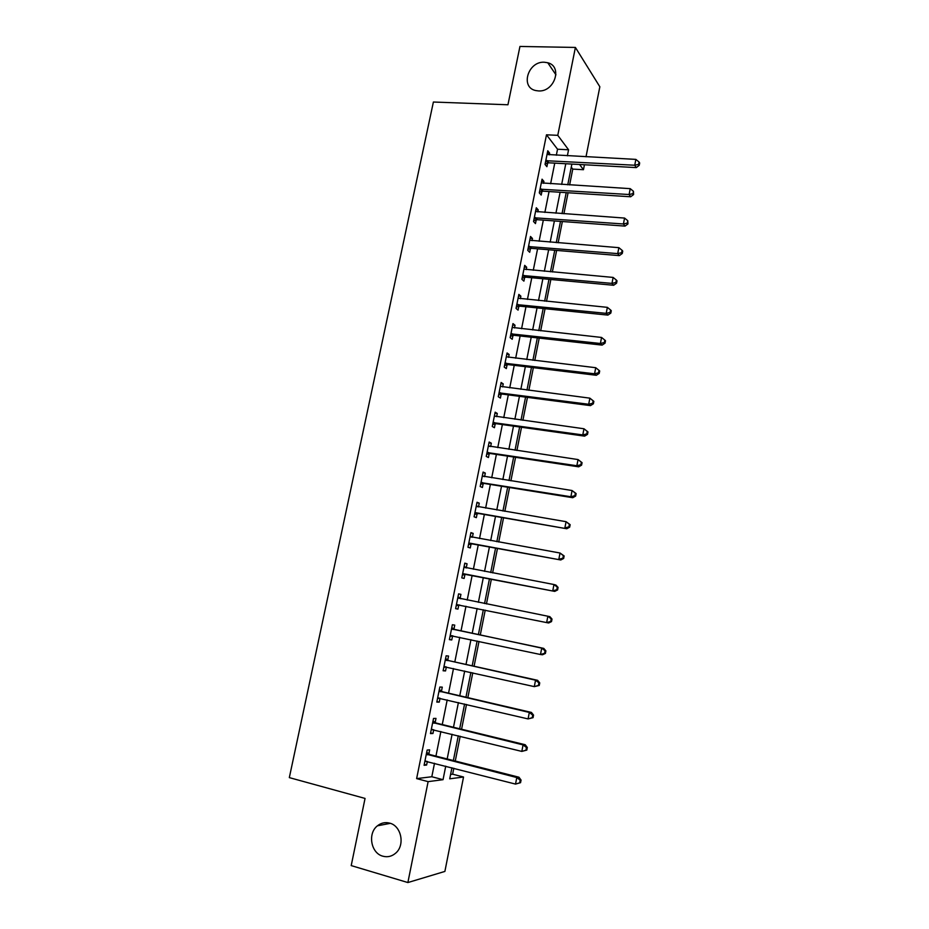 <?xml version="1.0" encoding="UTF-8"?>
<svg xmlns="http://www.w3.org/2000/svg" width="929" height="929" viewBox="0 0 929 929"><rect width="100%" height="100%" fill="white"/><g stroke="black" fill="none" stroke-linecap="round" stroke-linejoin="round"><path stroke-width="1.39" d="M389.611 823.117C401.363 825.776 405.311 845.285 395.591 853.217C391.783 856.445 387.544 857.444 382.887 856.201C370.903 853.298 367.419 833.383 377.441 825.811C381.122 822.885 385.175 821.991 389.611 823.117M544.324 62.231L547.762 62.754C562.951 66.4 554.485 92.203 538.483 90.926L535.801 90.566C520.008 87.535 527.974 61.117 544.324 62.231M450.6 774.449L452.655 774.194L463.536 777.016L444.886 871.425L407.877 882.55L351.208 865.596L365.051 798.429L289.325 777.619L433.39 102.027L507.942 104.768L519.95 46.45L575.399 47.437L599.844 86.769L586.013 156.78M584.434 164.758L583.458 169.705L579.568 164.491M569.628 184.917L572.763 169.101L583.458 169.705M452.655 774.194L453.828 768.248M455.268 761.025L460.18 736.256M461.574 729.242L466.497 704.461M467.844 697.644L472.768 672.84M474.08 666.232L479.004 641.416M480.281 635.006L485.217 610.156M486.448 603.931L491.348 579.231M492.614 572.891L497.456 548.493M498.734 542.025L503.518 517.929M504.83 511.333L509.556 487.528M510.892 480.827L515.56 457.312M516.907 450.484L521.517 427.259M522.899 420.314L527.451 397.368M528.856 390.308L533.351 367.652M534.779 360.475L539.215 338.098M540.666 330.805L545.056 308.707M546.519 301.31L550.851 279.49M552.349 271.965L556.622 250.424M558.143 242.794L562.359 221.508M563.903 213.775L568.072 192.767M572.763 169.101L571.265 167.139M556.332 155.236L557.539 149.221L546.484 134.81L416.633 778.607L431.811 776.749L434.505 763.278M435.945 756.101L440.869 731.518M442.262 724.55L447.197 699.932M448.556 693.162L453.491 668.532M454.804 661.971L459.75 637.306M461.016 630.942L465.963 606.265M467.206 600.076L472.118 575.539M473.384 569.233L478.238 544.998M479.527 538.576L484.323 514.643M485.635 508.093L490.373 484.439M491.708 477.773L496.388 454.42M497.747 447.627L502.368 424.565M503.75 417.655L508.314 394.871M509.731 387.846L514.236 365.341M515.665 358.199L520.124 335.973M521.575 328.727L525.965 306.767M527.44 299.405L531.783 277.725M533.281 270.258L537.577 248.844M539.099 241.261L543.326 220.115M544.87 212.427L549.051 191.548M550.618 183.756L554.752 163.132M549.283 154.864L549.631 153.146L547.773 150.777L545.033 164.398L546.902 166.709L547.645 163.028M543.57 183.315L543.941 181.445L542.048 179.181L539.296 192.884L541.201 195.078L541.944 191.374M537.81 211.928L538.228 209.896L536.3 207.748L533.536 221.52L535.464 223.599L536.219 219.883M536.288 219.534L536.463 218.675M532.027 240.692L532.468 238.498L530.517 236.477L527.73 250.319L529.704 252.282L530.447 248.542M530.517 248.206L530.68 247.393M526.209 269.619L526.685 267.262L524.711 265.357L521.901 279.281L523.898 281.127L524.664 277.365M524.722 277.039L524.873 276.285M520.368 298.708L520.879 296.177L518.858 294.4L516.048 308.393L518.068 310.123L518.835 306.338M518.893 306.036L519.032 305.327M514.492 327.949L515.026 325.255L512.982 323.594L510.149 337.668L512.216 339.271L512.971 335.474M513.029 335.183L513.168 334.533M508.569 357.363L509.15 354.495L507.071 352.962L504.226 367.118L506.317 368.592L507.083 364.772M507.141 364.505L507.257 363.889M502.635 386.928L503.239 383.898L501.137 382.493L498.269 396.718L500.394 398.076L501.161 394.233M496.655 416.668L497.294 413.463L495.157 412.174L492.277 426.492L494.425 427.723L495.203 423.856M490.64 446.57L491.313 443.203L489.153 442.03L486.25 456.429L488.433 457.532L489.223 453.642M484.59 476.647L485.31 473.093L483.103 472.06L480.188 486.529L482.406 487.504L483.196 483.591M478.516 506.886L479.259 503.158L477.03 502.252L474.104 516.803L476.356 517.65L477.146 513.714M472.396 537.299L473.186 533.397L470.922 532.619L467.972 547.251L470.26 547.959L471.049 544.011M466.277 567.758L467.078 563.798L464.779 563.148L461.806 577.873L464.128 578.453L464.93 574.47M460.122 598.357L460.923 594.363L458.589 593.863L455.616 608.658L457.962 609.11L458.763 605.104M453.944 629.13L454.745 625.112L452.377 624.741L449.381 639.628L451.761 639.942L452.574 635.912M447.72 660.078L448.533 656.037L446.129 655.804L443.11 670.773L445.537 670.947L446.338 666.929M441.461 691.199L442.274 687.135L439.835 687.042L436.804 702.092L439.266 702.127L440.044 698.248M435.167 722.495L435.991 718.407L433.518 718.454L430.464 733.596L432.96 733.492L433.715 729.753M428.838 753.976L429.662 749.866L427.154 750.051L424.088 765.287L426.62 765.031L427.34 761.443M407.877 882.55L428.118 781.637L443.04 779.686L445.734 766.17M416.633 778.607L428.118 781.637M546.484 134.81L557.772 135.332L575.399 47.437M567.364 155.805L568.571 149.778L557.772 135.332M447.174 758.958L452.086 734.27M453.48 727.279L458.403 702.568M459.762 695.775L464.686 671.04M466.01 664.444L470.933 639.686M472.211 633.299L477.146 608.53M478.389 602.317L483.301 577.687M484.555 571.358L489.409 547.03M490.686 540.585L495.482 516.547M496.783 509.975L501.521 486.239M502.856 479.55L507.524 456.104M508.883 449.288L513.493 426.132M514.875 419.2L519.439 396.323M520.844 389.274L525.349 366.688M526.766 359.523L531.214 337.215M532.665 329.934L537.055 307.894M538.53 300.508L542.873 278.746M544.359 271.245L548.644 249.762M550.165 242.155L554.392 220.928M555.925 213.217L560.106 192.257M561.662 184.43L565.784 163.736M451.924 767.76L449.729 778.816L463.536 777.016M571.881 164.073L567.758 184.813M566.202 192.651L562.033 213.647M560.489 221.381L556.262 242.643M554.752 250.261L550.467 271.802M548.981 279.315L544.649 301.124M543.175 308.521L538.785 330.608M537.345 337.889L532.898 360.255M531.469 367.431L526.975 390.064M525.57 397.124L521.018 420.047M519.636 426.992L515.026 450.205M513.667 457.022L508.999 480.525M507.664 487.226L502.937 511.02M501.637 517.604L496.852 541.688M495.563 548.145L490.721 572.531M489.455 578.872L484.555 603.548M483.324 609.772L478.389 634.6M477.111 641.01L472.187 665.814M470.875 672.422L465.952 697.214M464.593 704.019L459.669 728.777M458.276 735.791L453.364 760.537M557.539 149.221L568.571 149.778M431.811 776.749L443.04 779.686M547.32 153.018L549.631 153.146M541.63 181.294L543.941 181.445M535.905 209.733L538.228 209.896M530.145 238.312L532.468 238.498M524.362 267.053L526.685 267.262M518.545 295.956L520.879 296.177M512.703 325.011L515.026 325.255M506.816 354.228L509.15 354.495M500.905 383.607L503.239 383.898M494.96 413.15L497.294 413.463M488.979 442.854L491.313 443.203M482.975 472.722L485.31 473.093M476.925 502.763L479.259 503.158M470.852 532.979L473.186 533.397M464.732 563.357L467.078 563.798M458.589 593.898L460.923 594.363M455.616 608.623L457.962 609.11M449.415 639.431L451.761 639.942M443.179 670.413L445.537 670.947M436.909 701.569L439.266 702.127M430.603 732.911L432.96 733.492M424.263 764.428L426.62 765.031M546.949 160.473L548.818 162.807L636.284 167.603L634.739 165.234L545.776 160.694M638.618 164.363L639.222 165.316L639.675 162.981L639.059 162.029L638.618 164.363L634.739 165.234L635.866 159.393L547.03 154.458M548.818 162.807L545.137 163.841M636.284 167.603L639.222 165.316M639.059 162.029L635.866 159.393M541.212 188.947L543.117 191.165L630.663 196.774L629.096 194.521L540.039 189.168M632.986 193.638L633.601 194.544L633.439 191.293L632.986 193.638L629.096 194.521L630.234 188.657L541.305 182.897M543.117 191.165L539.435 192.175M630.663 196.774L633.601 194.544M633.439 191.293L630.234 188.657M535.464 217.583L537.38 219.685L625.02 226.107L623.429 223.982L534.28 217.781M627.319 223.076L627.958 223.935L627.783 220.719L627.319 223.076L623.429 223.982L624.567 218.071L535.545 211.487M537.38 219.685L533.699 220.672M625.02 226.107L627.958 223.935M627.783 220.719L624.567 218.071M529.669 246.371L531.62 248.345L619.341 255.614L617.715 253.605L528.485 246.557M621.629 252.676L622.279 253.489L622.732 251.12L622.093 250.307L621.629 252.676L617.715 253.605L618.865 247.671L529.762 240.228M531.62 248.345L527.939 249.309M619.341 255.614L622.279 253.489M622.093 250.307L618.865 247.671M523.84 275.321L525.837 277.179L613.639 285.273L611.979 283.391L522.667 275.495M615.904 282.451L616.566 283.206L617.019 280.825L616.368 280.07L615.904 282.451L611.979 283.391L613.128 277.423L523.944 269.131M525.837 277.179L522.144 278.108M613.639 285.273L616.566 283.206M616.368 280.07L613.128 277.423M517.987 304.422L520.008 306.164L607.891 315.105L606.207 313.352L516.814 304.596M610.144 312.399L610.817 313.096L611.282 310.704L610.608 309.996L610.144 312.399L606.207 313.352L607.369 307.348L518.103 298.186M520.008 306.164L516.315 307.069M607.891 315.105L610.817 313.096M610.608 309.996L607.369 307.348M512.1 333.685L514.155 335.311L602.12 345.112L600.401 343.486L510.927 333.848M604.361 342.511L605.034 343.161L605.499 340.746L604.825 340.095L604.361 342.511L600.401 343.486L601.562 337.448L512.216 327.414M514.155 335.311L510.451 336.193M602.12 345.112L605.034 343.161M604.825 340.095L601.562 337.448M506.189 363.123L508.268 364.609L596.313 375.281L594.56 373.795L505.004 363.274M598.531 372.784L599.228 373.388L599.693 370.961L599.008 370.357L598.531 372.784L594.56 373.795L595.733 367.71L506.305 356.794M508.268 364.609L504.563 365.469M596.313 375.281L599.228 373.388M599.008 370.357L595.733 367.71M500.232 392.712L502.345 394.082L590.472 405.625L588.696 404.266L499.047 392.851M592.679 403.244L588.696 404.266L589.869 398.158L593.852 401.351L593.143 400.805L592.679 403.244L593.387 403.79L593.852 401.351M500.359 386.336L589.869 398.158L593.143 400.805M502.345 394.082L498.629 394.906M590.472 405.625L593.387 403.79M494.24 422.474L496.388 423.717L584.596 436.142L582.785 434.923L493.055 422.602M586.791 433.878L582.785 434.923L583.969 428.768L587.976 431.915L587.256 431.428L586.791 433.878L587.511 434.377L587.976 431.915M494.379 416.053L583.969 428.768L587.256 431.428M496.388 423.717L492.672 424.518M494.391 416.006L495.006 416.401M584.596 436.142L587.511 434.377M488.224 452.4L490.407 453.515L578.697 466.834L576.851 465.743L487.04 452.516M580.869 464.686L576.851 465.743L578.047 459.565L582.065 462.665L581.345 462.212L580.869 464.686L581.6 465.127L582.065 462.665M488.364 445.932L578.047 459.565L581.345 462.212M490.407 453.515L486.68 454.293M488.41 445.734L489.455 446.396M578.697 466.834L581.6 465.127M482.174 482.488L484.381 483.475L572.752 497.712L570.882 496.748L480.99 482.604M574.9 495.68L570.882 496.748L572.078 490.535L576.131 493.578L575.388 493.194L574.9 495.68L575.655 496.063L576.131 493.578M482.314 475.985L572.078 490.535L575.388 493.194M484.381 483.475L480.653 484.218M482.395 475.625L483.777 476.519M572.752 497.712L575.655 496.063M476.089 512.75L566.771 528.752L474.893 512.854M568.908 526.836L564.867 527.939L566.075 521.692L570.151 524.676L569.396 524.339L568.908 526.836L569.674 527.173L570.151 524.676M476.24 506.189L566.075 521.692L569.396 524.339M478.33 513.609L474.603 514.329M476.345 505.678L478.063 506.816M566.771 528.752L569.674 527.173M469.958 543.186L560.768 559.978L468.773 543.279M562.881 558.19L558.828 559.304L560.036 553.022L564.135 555.948L563.369 555.67L562.881 558.19L563.659 558.457L564.135 555.948M470.12 536.579L560.036 553.022L563.369 555.67M472.234 543.918L468.506 544.603M470.26 535.905L472.315 537.287M560.768 559.978L563.659 558.457M463.803 573.785L554.718 591.39L462.619 573.878M556.819 589.718L552.743 590.856L553.963 584.527L555.937 585.096L558.085 587.407L557.307 587.186L556.819 589.718L557.609 589.938L558.085 587.407M463.966 567.143L553.963 584.527L557.307 587.186M466.114 574.389L462.375 575.039M464.14 566.295L466.532 567.933M554.718 591.39L557.609 589.938M551.524 621.594L552.012 619.051L551.211 618.888L550.723 621.431L551.524 621.594L548.644 622.987L456.418 604.64M550.723 621.431L546.635 622.593L547.866 616.229L549.863 616.647L552.012 619.051M457.788 597.87L547.866 616.229L551.211 618.888M459.727 605L456.22 605.662M457.985 596.859L460.912 598.81M545.404 653.435L545.892 650.881L545.079 650.776L544.591 653.331L545.404 653.435L542.524 654.759L540.481 654.515L450.193 635.587M544.591 653.331L540.481 654.515L541.723 648.117L543.755 648.396L455.001 629.676L451.796 627.598M451.564 628.77L541.723 648.117L545.079 650.776M450.507 635.529L452.887 635.854L450.019 636.446M545.892 650.881L543.755 648.396M539.238 685.463L539.737 682.896L538.913 682.85L538.425 685.416L539.238 685.463L534.303 686.624L443.934 666.708M538.425 685.416L534.303 686.624L535.545 680.179L537.612 680.318L448.788 660.635L445.583 658.522M445.305 659.857L535.545 680.179L538.913 682.85M446.268 666.917L443.783 667.417M539.737 682.896L537.612 680.318M533.049 717.676L533.548 715.098L532.712 715.109L532.212 717.699L533.049 717.676L528.078 718.918L437.629 698.016M532.212 717.699L528.078 718.918L529.321 712.438L531.423 712.427L442.529 691.768L439.324 689.608M439.022 691.118L529.321 712.438L532.712 715.109M439.603 698.155L437.524 698.55M533.548 715.098L531.423 712.427M526.824 750.086L527.324 747.485L526.476 747.555L525.965 750.167L526.824 750.086L521.819 751.41L431.3 729.486M525.965 750.167L521.819 751.41L523.073 744.895L525.21 744.733L436.235 723.076L433.03 720.869M432.693 722.553L523.073 744.895L526.476 747.555M432.902 729.555L431.219 729.869M527.324 747.485L525.21 744.733M520.554 782.682L521.064 780.07L520.194 780.197L519.694 782.822L520.554 782.682L515.525 784.088L424.925 761.153M519.694 782.822L515.525 784.088L516.791 777.538L518.963 777.225L429.906 754.569L426.701 752.316M426.33 754.174L516.791 777.538L520.194 780.197M426.167 761.141L424.878 761.374M521.064 780.07L518.963 777.225M546.078 160.601L547.947 162.923M540.353 189.063L542.246 191.281M534.593 217.688L536.521 219.79M528.798 246.464L530.761 248.449M522.969 275.402L524.966 277.272M517.116 304.503L519.137 306.245M511.229 333.766L513.284 335.381M505.306 363.181L507.397 364.679M499.361 392.77L501.474 394.14M493.369 422.521L495.517 423.775M487.353 452.446L489.525 453.561M481.292 482.523L483.51 483.521M476.496 506.363L477.297 506.677M475.207 512.785L477.448 513.644M470.388 536.753L471.572 537.148M469.087 543.21L471.363 543.941M464.233 567.317L466.497 567.933M462.921 573.808L465.243 574.401M458.043 598.055L460.389 598.543M456.731 604.582L459.077 605.034M451.831 628.968L454.2 629.316M452.632 629.316L455.001 629.676M445.572 660.043L447.975 660.264M446.384 660.414L448.788 660.635M444.248 666.65L445.537 666.743M439.278 691.315L441.728 691.385M440.091 691.687L442.529 691.768M437.942 697.946L438.825 697.969M432.949 722.75L435.434 722.692M433.762 723.145L436.235 723.076M431.613 729.428L432.217 729.404M426.585 754.383L429.105 754.174M427.398 754.778L429.906 754.569M547.762 62.754L555.948 74.819M377.441 825.811L390.319 823.338M535.348 217.572L537.276 219.674M529.425 246.359L531.388 248.345M523.468 275.309L525.454 277.179M517.488 304.433L519.508 306.175M511.473 333.708L513.516 335.334M505.422 363.158L507.513 364.656"/></g></svg>
